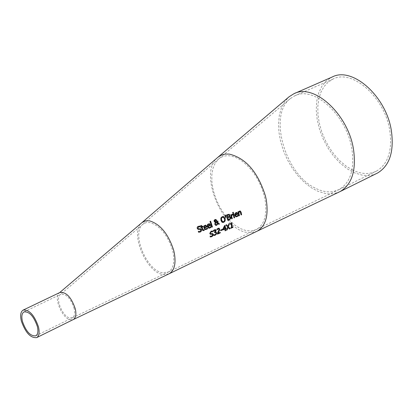 <?xml version="1.0" encoding="UTF-8"?>
<svg xmlns="http://www.w3.org/2000/svg" width="413" height="413" viewBox="0 0 413 413"><rect width="100%" height="100%" fill="white"/><g stroke="black" fill="none" stroke-linecap="round" stroke-linejoin="round"><path stroke-width="0.31" stroke-dasharray="2.06 1.55" d="M168.674 273.989L162.872 274.48C145.794 272.213 129.362 231.554 141.995 222.592M257.237 231.141L252.637 232.586L247.521 232.498C221.399 229.974 198.178 171.617 217.821 157.338M230.738 228.291L230.624 227.811L231.461 227.444L231.182 223.985M230.423 224.305L230.278 223.867L231.631 222.576M232.049 227.186L232.87 226.892M204.321 227.362L206.263 226.577L205.555 225.725M205.256 229.638L203.862 228.105L203.666 226.794L204.187 225.57L205.71 225.1M205.488 228.983L207.3 227.966M208.766 228.198L207.393 226.665L207.218 225.359L207.749 224.14L209.257 223.67M210.465 226.974L210.744 226.448M208.999 227.542L210.372 226.954M209.881 225.162L209.303 224.393M207.858 225.926L209.789 225.142M198.477 232.245L198.292 231.332M198.772 231.492L199.975 231.404L200.764 230.036L200.238 229.463M198.302 229.52L197.171 228.482L197.202 227.083L198.188 226.205L199.923 226.004M200.155 226.887L199.789 226.778M198.508 228.735L200.481 228.683M209.98 221.409L210.506 221.141M211.848 227.171L209.881 221.389M203.026 230.681L202.158 229.68L201.353 227.372M201.012 227.506L200.651 225.57L201.301 225.374M201.756 226.536L202.928 226.128M203.253 229.995L204.125 229.643M222.576 222.462L221.544 221.807L220.852 220.361L220.774 218.012L222.086 216.639L223.34 216.52M222.855 221.786L223.547 221.688L224.574 220.015L224.419 218.895L223.118 217.197M218.73 224.254L217.842 223.763M215.772 225.374L214.688 224.269L215.101 222.308L214.042 221.342L214.068 220.325L214.884 219.54L215.746 219.458M217.553 222.803L217.145 221.198L217.796 220.991M215.638 221.802L215.978 221.161L215.519 220.021M216.107 224.672L216.639 224.595L217.475 223.557L215.493 222.442M224.827 215.441L225.467 215.183M225.627 217.512L224.734 215.421M228.312 219.587L229.845 218.699L230 217.775L229.499 217.114M227.904 220.423L226.36 215.039L228.962 214.228M229.421 216.495L229.845 216.526M227.656 216.995L229.055 216.216L229.127 215.405L228.714 214.936M231.678 218.844L230.604 214.837L231.218 214.641M231.373 215.194L232.504 214.079M234.016 217.857L232.973 213.862L233.588 213.666M232.627 212.504L233.216 212.205M232.839 213.216L232.534 212.483M235.931 216.887L234.723 215.395L234.667 214.063L235.823 212.561L236.68 212.463M235.219 214.677L237.083 213.898L236.592 213.093M236.184 216.247L237.945 215.25M210.124 236.948L210.14 236.091M210.527 236.226L211.601 236.107L212.55 234.785L212.303 234.285M210.227 234.248L209.665 233.402L210.976 231.203L212.463 230.96M210.47 234.357L210.134 234.228M210.806 233.608L212.556 233.51M212.664 231.832L212.297 231.714M238.859 215.818L237.878 211.838L238.492 211.647M238.59 212.045L239.519 211.033L240.175 210.971M241.016 214.91L239.974 211.693M217.878 233.288L220.165 232.292M217.429 234.099L217.279 233.407L218.967 229.401L218.565 228.807M216.892 229.086L217.956 228.234L218.88 228.115M217.026 229.84L216.799 229.065M213.464 231.332L213.237 230.583L214.414 229.731L215.426 229.597M215.379 232.013L215.901 232.018M213.784 235.467L213.841 234.739M213.924 234.754L214.997 234.651L215.679 234.052L215.854 233.128L215.483 232.493M214.569 232.689L214.399 232.142L215.431 230.759L215.188 230.309M225.395 228.224L225.947 227.986M224.538 225.617L225.023 225.348M225.064 230.774L224.848 229.039M222.814 229.22L224.445 225.596M222.891 229.953L222.721 229.194M223.232 229.158L224.796 228.482L224.543 226.443M220.697 230.655L220.537 230.062L222.313 229.36M229.282 228.931L227.976 227.393M226.427 230.175L227.589 227.011L225.813 225.013L226.567 224.755M228.869 223.774L229.447 223.464M227.909 226.283L228.776 223.753M162.438 272.75C146.47 270.66 131.086 232.622 142.898 224.238L146.047 222.643L149.785 222.54C159.888 225.57 167.456 234.713 172.489 249.973L173.052 252.333C174.88 262.405 173.3 268.982 168.313 272.069L162.438 272.75M74.185 308.563C70.726 298.418 66.261 293.648 60.788 294.247L60.241 294.608C55.11 298.098 62.28 316.126 69.482 317.907L72.461 317.778C74.608 316.389 75.187 313.317 74.185 308.563M59.931 292.476L59.302 292.894C53.406 296.901 61.635 317.612 69.916 319.677L73.137 319.631M256.421 229.514L251.558 230.96L246.122 230.64L240.361 228.59L234.553 224.92L228.957 219.819L223.815 213.516L219.37 206.304L215.803 198.503L213.289 190.47L211.931 182.551L211.807 175.117L212.927 168.499L215.25 163.011L218.797 158.835C224.589 154.374 231.745 154.715 240.263 159.852C251.734 167.792 259.731 179.8 264.248 195.87L265.022 199.402C267.392 214.574 264.532 224.605 256.452 229.499L256.421 229.514M315.011 187.992C284.908 173.759 268.202 114.855 290.262 98.64L294.743 95.831C314.081 85.326 347.225 115.847 351.984 149.692C354.617 169.48 350.348 182.758 339.187 189.515L333.704 191.456C327.819 192.566 321.588 191.41 315.011 187.992M339.997 191.627L333.947 193.635L329.569 193.965L326.156 193.687L318.072 191.364L311.118 187.616L304.371 182.386L298.041 175.861L292.332 168.256L287.427 159.821L283.483 150.833L280.623 141.571L278.951 132.341L278.517 123.441L279.353 115.16L281.444 107.783L284.738 101.567L289.126 96.74M352.227 169.857C361.174 174.271 369.284 174.673 376.553 171.059C388.039 164.111 392.458 150.714 389.82 130.864C385.097 97.726 352.418 68.604 332.971 79.079L328.036 82.223L323.947 86.725L320.834 92.419L318.769 99.125L317.814 106.616L317.984 114.664L319.264 123.022L321.613 131.437L324.954 139.656L329.187 147.441L334.184 154.555L339.806 160.786L345.882 165.938L352.227 169.857M376.584 173.506L372.753 174.859L369.712 175.417L366.558 175.571L362.216 175.164L354.819 172.964L347.431 168.958L340.327 163.321L333.761 156.269L327.979 148.066L323.178 139.021L319.543 129.46L317.199 119.734L316.25 110.199L316.73 101.2L318.64 93.09L321.923 86.178L326.476 80.747L332.135 77.03M142.929 224.213L60.241 294.608M72.43 317.793L168.282 272.084M59.611 292.631L59.302 292.894M218.689 158.922L142.898 224.238M168.313 272.069L339.027 189.598M290.267 98.64L218.797 158.835M332.971 79.079L294.743 95.831M376.553 171.059L339.187 189.515M294.474 93.493L293.891 93.746M35.828 335.815L72.461 317.778M24.135 311.83L60.788 294.247"/><path stroke-width="0.62" d="M241.615 214.714L241.027 214.961L240.247 211.838L239.623 211.766L238.822 212.633L239.463 215.622L238.869 215.875L237.976 211.859L238.569 211.611L238.683 212.06L239.617 211.053L240.289 210.997L241.089 212.127L241.615 214.714L241.016 214.91M294.474 93.493L332.135 77.03C352.418 66.132 386.511 96.513 391.426 131.091C394.172 151.783 389.567 165.752 377.606 172.995L340.255 191.493C351.871 184.446 356.321 170.615 353.595 150.002C348.655 114.68 314.056 82.806 293.891 93.746L289.126 96.74L217.883 157.281L141.995 222.592L145.355 220.888L149.341 220.779C160.151 224.006 168.251 233.789 173.641 250.128L174.245 252.658C176.191 263.417 174.503 270.448 169.18 273.747L168.674 273.989M219.608 223.949L218.787 224.29L217.935 223.784L216.711 225.281L215.658 225.338L214.781 224.29L215.194 222.328L214.141 221.368L214.166 220.346L214.982 219.561L215.885 219.494L216.608 220.212L216.67 221.038L216.118 221.962L217.651 222.824L217.243 221.218L217.878 220.96L218.116 223.087L219.608 223.949L218.73 224.254M222.075 222.235L220.945 220.382L220.872 218.033L222.179 216.66L223.541 216.572L225.178 218.642L225.142 220.96L223.784 222.328L222.075 222.235M229.267 219.912L227.914 220.48L226.453 215.059L227.728 214.538L229.194 214.28L229.85 215.054L229.514 216.515L230.278 216.717L230.743 217.491L230.531 218.911L227.904 220.423M232.282 218.647L231.688 218.895L230.697 214.853L231.301 214.61L231.466 215.214L232.349 214.177L232.787 214.812L231.616 215.787L232.282 218.647L231.678 218.844M234.62 217.661L234.026 217.914L233.066 213.882L233.67 213.635L234.62 217.661L234.016 217.857M237.878 214.197L235.436 215.214L236.164 216.242L236.907 216.164L238.017 215.173L238.162 215.906L237.671 216.355L235.869 216.871L234.821 215.416L234.765 214.068L235.916 212.581L237.145 212.664L237.878 214.197L235.338 215.194L236.184 216.247M217.883 157.281L220.707 155.453L223.061 154.55L225.591 154.064L229.194 154.08C245.766 158.055 257.851 172.02 265.44 195.974L266.251 199.691C268.713 215.529 265.729 226.004 257.299 231.11L340.255 191.493M230.02 228.668L229.318 228.978L228.069 227.413L227.057 229.964L226.396 230.253L227.682 227.031L225.906 225.033L226.618 224.729L228.002 226.309L228.869 223.774L229.54 223.485L228.399 226.685L230.02 228.668L229.282 228.931M222.468 229.953L220.702 230.717L220.635 230.082L222.4 229.318L222.468 229.953L220.697 230.655M225.488 228.244L225.116 225.374L224.538 225.617L222.814 229.22L222.891 229.953L224.946 229.065L225.064 230.836L225.663 230.573L225.544 228.802L226.097 228.565L226.045 228.007L225.395 228.224L225.028 225.405M216.293 234.274L215.178 235.255L213.877 235.487L213.805 234.754L215.09 234.672L215.772 234.073L215.947 233.154L215.581 232.514L214.574 232.746L214.492 232.163L215.524 230.779L215.188 230.309L213.469 231.357L213.33 230.604L214.507 229.752L215.565 229.628L216.154 230.433L215.462 231.982L216.149 232.101L216.593 232.927L216.293 234.274L215.085 235.234L213.877 235.477M218.88 228.115L216.892 229.086L217.026 229.84L218.11 228.89L218.725 228.859L219.06 229.421L217.377 233.428L217.434 234.161L220.305 232.911L220.263 232.312L217.878 233.288L218.983 231.404L217.971 233.309M219.014 228.146L219.695 229.107L219.076 231.425M212.974 235.704L211.792 236.706L210.217 236.969L210.119 236.102L211.693 236.133L212.643 234.806L212.303 234.285L210.424 234.347L209.758 233.422L211.069 231.223L212.55 230.97L212.705 231.817L211.234 231.817L210.403 233.071L210.79 233.603L212.7 233.546L213.284 234.419L212.974 235.704L211.699 236.685L210.217 236.959M233.521 212.938L233.314 212.225L232.627 212.504L232.839 213.216L233.521 212.938L232.824 213.165M226.061 217.336L225.627 217.512L224.827 215.441L225.55 215.147L226.061 217.336L225.612 217.46M202.928 226.128L203.124 226.66L201.978 227.119L203.17 229.979L202.076 227.14L203.217 226.68L203.005 226.097L201.756 226.536L201.301 225.374M203.268 230L204.192 229.592L204.383 230.217L203 230.671L202.251 229.7L201.451 227.393L201.028 227.558L200.806 226.974L201.229 226.804L200.749 225.591L201.379 225.343L201.854 226.556M212.458 226.918L210.599 221.161L209.98 221.409L211.848 227.171L212.458 226.918L211.833 227.119M197.269 228.508L197.171 227.491L197.682 226.592L199.923 226.004L200.279 226.902L198.601 226.861L197.93 228.157L198.483 228.73L200.641 228.725L201.498 229.664L201.43 231.017L200.31 232.039L198.576 232.266L198.271 231.342L200.068 231.425L200.857 230.056L200.357 229.489L198.23 229.499L197.269 228.508M210.651 225.452L208.126 226.484L208.968 227.532L209.773 227.465L210.873 226.453L211.084 227.207L210.599 227.666L208.694 228.177L207.424 226.484L207.336 225.199L207.739 224.269L209.401 223.707L210.532 225.075L210.651 225.452L208.033 226.458L208.999 227.542M205.359 228.952L204.595 227.919L207.13 226.887L204.502 227.899L205.488 228.983M205.452 228.972L206.268 228.905L207.367 227.893L207.589 228.652L207.104 229.107L205.184 229.618L203.836 227.708L204.182 225.704L205.855 225.137L207.13 226.887M231.275 224.006L230.433 224.367L230.371 223.887L231.719 222.54L232.147 227.207L232.963 226.851L232.978 227.372L230.743 228.353L230.722 227.831L231.554 227.47L231.275 224.006L230.423 224.305M232.87 226.892L232.88 227.351L230.738 228.291M231.631 222.576L232.147 227.207M205.555 225.725L204.332 226.407L204.321 227.362L206.355 226.598L205.86 225.849L205.049 225.803L204.43 226.432L204.42 227.387M207.3 227.966L207.496 228.626L207.011 229.086L205.256 229.638M205.71 225.1L207.037 226.866M211.084 227.207L209.85 228.038L208.766 228.198M209.654 223.82L210.553 225.431M209.257 223.67L209.556 223.794M210.806 226.525L210.991 227.186M207.956 225.952L209.881 225.162L209.401 224.419L208.596 224.373L207.878 224.977L207.956 225.952L207.976 224.997M209.097 224.295L207.878 224.977M200.481 228.683L201.405 229.643L201.338 230.996L200.217 232.018L198.57 232.256M198.292 231.332L198.772 231.492M200.238 229.463L198.302 229.52M199.825 225.994L200.155 226.887M199.789 226.778L198.503 226.835L197.832 228.131L198.508 228.735M210.527 221.192L212.365 226.897M204.125 229.643L204.285 230.196L203.026 230.681M201.451 227.393L201.012 227.506M223.98 216.773L225.085 218.622L225.049 220.94L223.686 222.308L222.576 222.462M223.34 216.52L223.882 216.753M223.639 217.429L222.39 217.29L221.502 218.296L221.611 220.108L222.808 221.771L224.078 221.44L224.646 220.33L224.517 218.916L223.639 217.429M223.118 217.197L222.297 217.269L221.409 218.276L221.518 220.088L222.194 221.425L222.855 221.786M217.796 220.991L218.023 223.066L219.515 223.929M217.935 223.784L216.619 225.261L215.772 225.374M215.746 219.458L216.515 220.191L216.572 221.017L216.025 221.941L217.651 222.824M215.421 220L215.028 220.015L214.672 221.048L215.731 221.822L216.076 221.182L215.999 220.542L215.121 220.036L214.966 221.502M215.586 222.468L215.4 223.841L216.087 224.667L216.732 224.615L217.574 223.578L215.493 222.442L215.307 223.82L216.107 224.672M215.059 221.523L215.731 221.822M225.467 215.183L225.968 217.315M229.845 216.526L230.65 217.47L230.439 218.89L229.174 219.892M227.935 218.038L228.312 219.587L228.916 219.396L229.938 218.72L230.093 217.796L229.618 217.145L227.821 217.594L227.935 218.038L227.403 218.348M229.065 214.249L229.757 215.034L229.514 216.515M227.8 215.152L227.191 215.4L227.754 217.016L229.148 216.236L229.22 215.426L228.714 214.936L227.284 215.421L227.754 217.016M228.807 214.956L227.899 215.173M227.821 217.594L228.404 219.608M230.196 216.701L229.406 217.093M227.914 217.615L228.539 217.3M229.499 217.114L228.632 217.321M231.616 215.787L232.189 218.627M232.756 214.822L231.523 215.767M232.514 214.115L232.695 214.791M231.466 215.214L231.218 214.641M233.588 213.666L234.527 217.646M233.231 212.256L233.428 212.917M236.68 212.463L237.78 214.177M236.494 213.072L235.348 213.66L235.312 214.698L235.307 213.748M237.945 215.25L238.069 215.885L237.578 216.335L235.931 216.887M235.312 214.698L237.181 213.919L236.592 213.093L235.4 213.769M210.14 236.091L210.527 236.226M212.199 234.259L210.47 234.357M212.556 233.51L213.191 234.393L212.881 235.684M212.297 231.714L211.141 231.796L210.31 233.051L210.806 233.608M212.463 230.96L212.612 231.796M238.492 211.647L238.683 212.06M240.289 210.997L240.996 212.106L241.522 214.698M239.974 211.693L238.729 212.612L239.364 215.607L238.859 215.818M220.17 232.354L220.206 232.891L217.429 234.099M219.597 230.263L218.983 231.404M218.921 228.126L219.602 229.086L219.504 230.242M218.565 228.807L217.011 229.747M215.106 230.294L213.48 231.234M215.426 229.597L216.061 230.408L215.472 232.034M215.901 232.018L216.5 232.906L216.195 234.254M215.478 232.493L214.569 232.689M225.952 228.043L225.999 228.544L225.446 228.781L225.565 230.552L225.064 230.774M224.946 229.065L222.886 229.891M224.636 226.463L223.232 229.158L224.543 226.443L224.889 228.503L223.325 229.179M222.313 229.36L222.375 229.933M228.069 227.413L226.959 229.943L226.427 230.175M228.399 226.685L229.922 228.647M229.421 223.536L228.306 226.665M228.002 226.309L226.567 224.755M73.137 319.631L73.349 319.528C75.816 317.933 76.477 314.407 75.331 308.945C71.356 297.283 66.225 291.79 59.931 292.476L23.288 310.024M377.606 172.995L376.584 173.506M37.371 326.554C38.43 331.365 37.913 334.453 35.828 335.815C30.51 336.394 26.055 331.598 22.452 321.433C21.306 316.482 21.812 313.307 23.969 311.908C29.338 311.392 33.804 316.275 37.371 326.554M21.357 321.066C25.498 332.749 30.619 338.257 36.726 337.597C39.127 336.027 39.715 332.486 38.502 326.957C34.403 315.134 29.271 309.518 23.102 310.111C20.619 311.722 20.036 315.377 21.357 321.066M222.194 221.425L221.595 221.776M225.25 219.623L224.672 219.964M218.725 223.469L218.064 223.861M217.739 224.052L215.596 225.312M231.559 215.901L231.058 216.195M233.825 214.564L233.33 214.858M235.348 213.66L234.78 214.001M237.062 212.654L236.386 213.051M238.528 211.786L238.033 212.081M239.912 210.971L239.065 211.471M169.18 273.747L257.299 231.11M169.144 273.762L73.318 319.543M142.031 222.561L59.611 292.631M36.726 337.597L73.349 319.528"/></g></svg>
